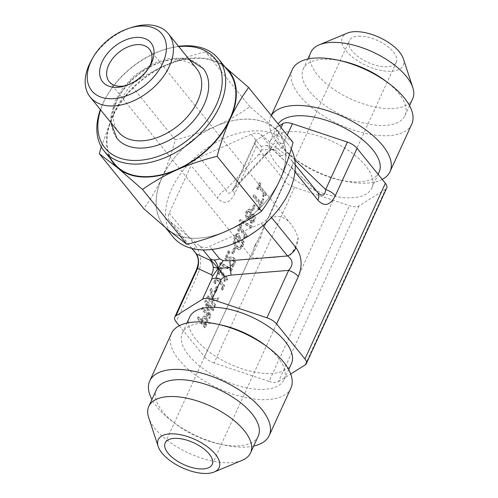 <?xml version="1.0" encoding="UTF-8"?>
<svg xmlns="http://www.w3.org/2000/svg" width="498" height="498" viewBox="0 0 498 498"><rect width="100%" height="100%" fill="white"/><g stroke="black" fill="none" stroke-linecap="round" stroke-linejoin="round"><path stroke-width="0.37" stroke-dasharray="2.49 1.87" d="M318.017 192.863L317.637 192.446A11.896 7.707 -39 0 0 316.933 191.736L272.618 149.437C273.906 148.883 276.913 150.931 281.65 155.581A11.896 4.588 -46.2 0 1 278.693 155.189L278.693 155.189A11.896 4.588 -46.2 0 1 278.388 154.797L316.933 191.736L290.627 159.223A11.896 7.707 141 0 1 291.336 159.939A11.896 7.707 141 0 1 291.56 167.627L269.754 215.261A11.896 7.707 141 0 1 261.22 223.453L209.54 246.392A11.896 7.707 141 0 1 200.065 246.186L170.191 221.492A11.896 7.707 141 0 1 169.482 220.776A11.896 7.707 141 0 1 169.258 213.094L191.064 165.461A11.896 7.707 141 0 1 199.598 157.262L251.278 134.329A11.896 7.707 141 0 1 260.753 134.528L290.627 159.223M273.246 150.054L271.671 149.531L272.618 149.437L271.864 149.531L266.629 145.534A11.896 7.707 141 0 1 270.781 146.922L278.388 154.797M294.766 159.92L287.122 152.6L283.418 147.763L272.618 149.437C273.993 149.444 275.711 147.203 277.772 142.727A11.896 5.509 -155.4 0 0 273.8 143.567L271.404 147.508L272.618 149.437L261.73 149.942L261.307 146.717A11.896 7.707 141 0 1 266.629 145.534M271.441 149.562L264.531 155.208A11.896 6.549 -137.1 0 1 258.755 154.374L261.73 149.942M271.404 147.508L267.494 152.176A11.896 6.549 -137.1 0 1 266.542 154.063A11.896 6.549 -137.1 0 1 266.536 154.063A11.896 6.549 -137.1 0 1 264.531 155.208M283.418 147.763L283.275 143.773A11.896 5.509 -155.4 0 0 277.772 142.727M253.028 196.511L259.583 204.61L257.659 208.805L258.537 209.888L263.143 199.841L262.259 198.758L260.342 202.947L253.787 194.855L253.028 196.511L253.936 196.536L260.485 204.628L258.568 208.824L259.446 209.913L264.046 199.86L263.168 198.777L261.245 202.966L254.696 194.874L253.936 196.536M253.787 194.855L254.696 194.874M260.342 202.947L261.245 202.966M262.259 198.758L263.168 198.777M263.143 199.841L264.046 199.86M258.537 209.888L259.446 209.913M257.659 208.805L258.568 208.824M259.583 204.61L260.485 204.628M250.376 218.292L250.718 215.958L251.515 215.752L252.772 216.549L252.972 220.122L251.689 221.299L250.911 220.826L250.376 218.292L251.278 218.311L251.621 215.976L252.424 215.771L253.681 216.568L253.874 220.141L252.598 221.317L251.814 220.851L251.278 218.311M250.718 215.958L251.621 215.976M249.386 217.172L248.508 217.433L247.145 216.636L246.691 212.316L248.097 211.059L249.162 211.718L249.766 214.763L249.386 217.172L250.295 217.19L249.411 217.452L248.054 216.655L247.593 212.335L249 211.077L250.064 211.737L250.668 214.781L250.295 217.19M249.766 214.763L250.668 214.781M250.948 210.137L249.405 209.241L246.846 211.438L246.112 215.223L247.201 218.255L248.695 219.095L250.121 218.541L250.93 222.388L252.249 223.148L254.615 221.037C255.63 218.56 255.574 216.524 254.447 214.943L253.034 214.196L251.82 214.682L250.948 210.137L248.502 209.222L245.937 211.42L245.203 215.204L246.298 218.236L247.792 219.076L250.121 218.541M249.212 218.522L250.027 222.369L251.341 223.129L253.706 221.019C254.727 218.535 254.671 216.506 253.538 214.924L252.125 214.177L250.886 214.626L251.789 214.644M250.886 214.626L250.046 210.112M250.911 214.663L251.82 214.682M249.181 218.485L250.089 218.504M240.316 224.281L237.527 230.375L238.281 231.315L239.32 229.049L244.3 235.199L243.261 237.471L243.945 238.312L245.396 236.569L246.161 237.004L246.759 235.71L240.061 227.437L241.076 225.214L240.316 224.281L241.225 224.299L238.43 230.4L239.189 231.333L240.229 229.068L245.209 235.218L244.169 237.49L244.848 238.33L246.298 236.587L247.07 237.029L247.662 235.728L240.964 227.455L241.978 225.239L241.225 224.299M241.076 225.214L241.978 225.239M240.061 227.437L240.964 227.455M246.759 235.71L247.662 235.728M246.161 237.004L247.07 237.029M243.945 238.312L244.848 238.33M243.261 237.471L244.169 237.49M244.3 235.199L245.209 235.218M239.32 229.049L240.229 229.068M238.281 231.315L239.189 231.333M237.527 230.375L238.43 230.4M233.861 247.96L231.695 252.691L232.597 253.806L234.763 249.075L233.861 247.96L234.763 247.979L232.597 252.71L233.506 253.824L235.666 249.093L234.763 247.979M234.763 249.075L235.666 249.093M232.597 253.806L233.506 253.824M231.695 252.691L232.597 252.71M231.8 269.424L220.184 262.732L219.537 264.152L231.14 270.868L231.8 269.424L232.709 269.449L221.087 262.751L220.44 264.17L232.049 270.887L232.709 269.449M231.14 270.868L232.049 270.887M219.537 264.152L220.44 264.17M220.184 262.732L221.087 262.751M214.738 283.549L215.36 281.358L216.636 279.951L217.956 281.028L222.289 286.375L221.075 289.021L221.865 289.998L223.839 285.69L218.336 278.899L216.842 277.959L214.607 280.081L213.742 282.466L214.694 283.642L215.64 283.567L216.269 281.376L217.545 279.969L218.865 281.046L223.191 286.4L221.984 289.039L222.768 290.017L224.741 285.709L219.245 278.917L217.751 277.984L215.516 280.1L214.65 282.484L215.64 283.567M223.839 285.69L224.741 285.709M221.865 289.998L222.768 290.017M221.075 289.021L221.984 289.039M222.289 286.375L223.191 286.4M216.636 279.951L217.545 279.969L216.636 279.951M214.694 283.642L215.603 283.661M213.742 282.466L214.65 282.484M210.934 288.448L209.951 290.608L211.314 299.447L210.492 299.572L207.523 295.905L206.763 297.567L214.196 306.749L214.955 305.087L211.538 300.873L217.302 299.964L218.23 297.941L212.54 299.012L210.934 288.448L211.843 288.473L210.853 290.627L212.223 299.466L211.401 299.597L208.432 295.924L207.666 297.586L215.099 306.768L215.858 305.106L212.447 300.892L218.205 299.983L219.132 297.96L213.449 299.03L211.843 288.473M212.54 299.012L213.449 299.03M218.23 297.941L219.132 297.96M217.302 299.964L218.205 299.983M211.538 300.873L212.447 300.892M214.955 305.087L215.858 305.106M214.196 306.749L215.099 306.768M206.763 297.567L207.666 297.586M207.523 295.905L208.432 295.924M210.492 299.572L211.401 299.597M211.314 299.447L212.223 299.466M209.951 290.608L210.853 290.627M204.504 324.989L201.541 321.328L203.726 318.079L205.151 318.732L205.873 321.036L204.504 324.989L205.413 325.013L202.449 321.347L204.952 318.06L203.726 318.079L206.06 318.751L206.776 321.054L205.413 325.013M201.541 321.328L202.449 321.347M207.977 320.743L206.882 317.058L204.728 316.112L202.25 318.901L201.603 320.307L198.833 316.884L198.073 318.546L205.506 327.728L207.977 320.743L207.068 320.724L205.973 317.039L203.825 316.093L201.341 318.882L200.7 320.289L197.93 316.865L197.164 318.527L204.597 327.709L207.068 320.724M204.597 327.709L205.506 327.728M197.164 318.527L198.073 318.546M197.93 316.865L198.833 316.884M200.7 320.289L201.603 320.307M205.164 316.062L203.825 316.093L205.164 316.062M205.606 300.101L204.746 301.962L208.625 315.415L202.219 307.496L201.509 309.046L208.942 318.228L210.019 315.869L206.44 303.562L212.322 310.833L213.032 309.283L205.606 300.101L206.508 300.12L205.655 301.981L209.534 315.433L203.122 307.515L202.412 309.065L209.845 318.247L210.928 315.888L207.349 303.581L213.231 310.852L213.941 309.302L206.508 300.12M213.032 309.283L213.941 309.302M212.322 310.833L213.231 310.852M206.44 303.562L207.349 303.581M210.019 315.869L210.928 315.888M208.942 318.228L209.845 318.247M201.509 309.046L202.412 309.065M202.219 307.496L203.122 307.515M208.625 315.415L209.534 315.433M204.746 301.962L205.655 301.981M216.126 286.692L213.959 291.423L214.862 292.544L217.028 287.813L216.126 286.692L217.028 286.711L214.868 291.442L215.771 292.563L217.937 287.832L217.028 286.711M217.028 287.813L217.937 287.832M214.862 292.544L215.771 292.563M213.959 291.423L214.868 291.442M220.608 267.333L217.813 273.427L218.572 274.367L219.612 272.095L224.592 278.251L223.552 280.523L224.231 281.364L225.681 279.621L226.453 280.057L227.044 278.762L220.346 270.489L221.367 268.266L220.608 267.333L221.51 267.351L218.722 273.446L219.481 274.386L220.521 272.113L225.501 278.27L224.461 280.542L225.14 281.382L226.59 279.639L227.356 280.075L227.953 278.78L221.255 270.507L222.27 268.285L221.51 267.351M221.367 268.266L222.27 268.285M220.346 270.489L221.255 270.507M227.044 278.762L227.953 278.78M226.453 280.057L227.356 280.075M224.231 281.364L225.14 281.382M223.552 280.523L224.461 280.542M224.592 278.251L225.501 278.27M219.612 272.095L220.521 272.113M218.572 274.367L219.481 274.386M217.813 273.427L218.722 273.446M228.196 250.749L224.666 258.456L225.725 259.757L230.661 258.779L232.672 259.751L233.325 261.525L232.927 263.43L230.873 265.708L231.931 267.021L233.842 264.37C234.894 261.892 234.782 259.807 233.506 258.12L231.726 256.931L226.248 257.952L229.061 251.814L228.196 250.749L229.105 250.768L225.575 258.474L226.627 259.775L231.57 258.804L233.581 259.775L234.228 261.543L233.83 263.448L231.775 265.727L232.84 267.04L234.751 264.388C235.797 261.911 235.685 259.825 234.415 258.138L232.049 256.881L227.156 257.97L229.964 251.832L229.105 250.768M229.061 251.814L229.964 251.832M226.248 257.952L227.156 257.97M229.69 257.03L230.593 257.049M231.931 267.021L232.84 267.04M230.873 265.708L231.775 265.727M230.916 265.621L231.819 265.639M231.881 264.911L232.784 264.93M225.725 259.757L226.627 259.775M224.666 258.456L225.575 258.474M236.413 235.044L235.143 237.085L234.135 242.601L236.282 247.811L239.862 249.66L242.856 246.603L244.088 241.723L242.9 240.248L241.91 245.738L239.55 247.662L237.11 246.118L235.38 242.19L235.971 238.206L237.39 235.928L239.308 238.299L237.982 241.2L238.847 242.271L240.926 237.733L237.683 233.724L236.413 235.044L235.51 235.025L234.234 237.067L233.232 242.582L235.38 247.792L238.953 249.641L241.947 246.585L242.806 244.008L243.715 244.026M242.806 244.008L243.186 241.698L241.991 240.229L241.007 245.719L238.648 247.643L236.201 246.093L234.477 242.165L235.062 238.181L236.482 235.909L238.405 238.281L237.079 241.181L237.944 242.252L240.024 237.714L236.774 233.705L237.683 233.724M236.774 233.705L235.51 235.025M240.024 237.714L240.926 237.733M237.944 242.252L238.847 242.271M237.079 241.181L237.982 241.2M238.405 238.281L239.308 238.299M236.482 235.909L237.39 235.928M234.477 242.165L235.38 242.19M241.829 242.725L242.738 242.744M241.928 240.372L242.831 240.391M241.991 240.229L242.9 240.248M243.186 241.698L244.088 241.723M239.339 249.703L238.436 249.685L239.339 249.703M251.509 226.378L239.893 219.68L239.245 221.1L250.855 227.816L251.509 226.378L252.418 226.397L240.802 219.699L240.148 221.118L251.758 227.835L252.418 226.397M250.855 227.816L251.758 227.835M239.245 221.1L240.148 221.118M239.893 219.68L240.802 219.699M253.569 204.908L251.403 209.639L252.305 210.754L254.472 206.023L253.569 204.908L254.478 204.927L252.312 209.658L253.214 210.772L255.381 206.041L254.478 204.927M254.472 206.023L255.381 206.041M252.305 210.754L253.214 210.772M251.403 209.639L252.312 209.658M259.371 182.666L256.576 188.767L257.335 189.701L258.375 187.435L263.355 193.585L262.315 195.857L262.994 196.698L264.444 194.955L265.216 195.397L265.808 194.096L259.109 185.822L260.124 183.606L259.371 182.666L260.273 182.685L257.485 188.786L258.238 189.719L259.277 187.453L264.257 193.61L263.224 195.876L263.903 196.716L265.353 194.973L266.119 195.415L266.716 194.12L260.018 185.841L261.033 183.625L260.273 182.685M260.124 183.606L261.033 183.625M259.109 185.822L260.018 185.841M265.808 194.096L266.716 194.12M265.216 195.397L266.119 195.415M262.994 196.698L263.903 196.716M262.315 195.857L263.224 195.876M263.355 193.585L264.257 193.61M258.375 187.435L259.277 187.453M257.335 189.701L258.238 189.719M256.576 188.767L257.485 188.786M279.527 125.677L256.358 140.143A11.896 5.509 -155.4 0 0 255.213 141.395A11.896 5.509 -155.4 0 0 256.557 146.144L284.875 181.135A11.896 5.509 -155.4 0 0 294.542 187.335L349.478 205.711A11.896 5.509 -155.4 0 0 358.952 205.917L385.57 189.296A11.896 5.509 -155.4 0 0 386.709 188.045M179.274 325.723L204.441 356.817L284.875 181.135M178.564 46.326A73.43 47.59 -39 0 0 165.759 49.184A73.43 47.59 -39 0 0 105.825 97.689A73.43 47.59 -39 0 0 100.359 109.616M100.59 109.902A70.841 45.916 141 0 1 106.535 96.413A70.841 45.916 141 0 1 164.365 49.619A70.841 45.916 141 0 1 178.801 46.613M114.347 163.661A73.43 47.59 141 0 1 124.743 97.278A73.43 47.59 141 0 1 198.515 58.31A73.43 47.59 141 0 1 228.507 71.282M116.912 138.288A55.477 35.956 141 0 1 137.417 75.441A55.477 35.956 141 0 1 203.159 68.494M132.393 27.247A50.304 32.607 -39 0 0 91.327 60.476M196.66 68.687A50.304 32.607 -39 0 0 176.111 59.797A50.304 32.607 -39 0 0 125.571 86.496A50.304 32.607 -39 0 0 118.449 131.976M149.487 66.757A25.852 16.758 141 0 1 148.84 67.983A25.852 16.758 141 0 1 127.737 85.058A25.852 16.758 141 0 1 126.405 85.438M254.876 245.601A25.852 16.758 -39 0 0 252.772 254.515L250.731 256.009L250.818 256.682C251.565 257.51 254.229 257.976 258.823 258.089C267.687 258.176 278.096 257.254 290.035 255.318A25.852 16.758 -39 0 0 298.165 237.571L294.99 230.225L291.013 224.15C286.916 219.182 282.547 216.605 277.896 216.425C271.989 216.487 267.27 220.209 263.741 227.592L260.902 236.768A25.852 16.758 -39 0 0 254.876 245.601M260.902 236.768L252.772 254.515M290.035 255.318C294.044 250.332 296.752 244.418 298.165 237.571M360.421 36.173A25.852 11.977 -155.4 0 0 349.303 40.718A25.852 11.977 -155.4 0 0 367.823 62.368A25.852 11.977 -155.4 0 0 396.321 62.244A25.852 11.977 -155.4 0 0 386.759 45.785A25.852 11.977 -155.4 0 0 360.421 36.173M293.067 142.409L274.043 127.731A73.947 47.926 141 0 1 279.87 179.965A73.947 47.926 141 0 1 226.795 230.929A73.947 47.926 141 0 1 167.901 229.665A73.947 47.926 141 0 1 162.074 177.425A73.947 47.926 141 0 1 215.148 126.461A73.947 47.926 141 0 1 274.043 127.731L249.915 106.74C238.642 114.59 227.051 121.163 215.148 126.461C203.221 131.74 189.931 136.209 175.265 139.87C171.493 153.919 167.091 166.438 162.074 177.425C157.038 188.4 150.938 198.814 143.766 208.668M101.293 146.854L112.529 116.202C117.565 105.234 123.666 94.819 130.837 84.959C142.111 77.109 153.695 70.535 165.604 65.238A73.947 47.926 -39 0 0 112.529 116.202A73.947 47.926 -39 0 0 110.786 159.267M175.265 139.87L130.837 84.959M165.604 65.238C177.525 59.959 190.821 55.49 205.481 51.829L224.505 66.508A73.947 47.926 -39 0 0 165.604 65.238M224.947 66.881A73.947 47.926 -39 0 0 224.505 66.508L224.934 66.863M249.915 106.74L205.481 51.829M162.124 177.431A73.885 47.883 -39 0 0 163.537 225.171A73.885 47.883 -39 0 0 251.092 215.92A73.885 47.883 -39 0 0 278.407 132.219A73.885 47.883 -39 0 0 219.375 124.749A73.885 47.883 -39 0 0 162.124 177.431M291.206 148.989A73.885 47.883 -39 0 0 287.844 143.885A73.885 47.883 -39 0 0 228.812 136.415A73.885 47.883 -39 0 0 171.561 189.091A73.885 47.883 -39 0 0 172.98 236.836M358.952 205.917L278.519 381.599A11.896 5.509 24.6 0 1 269.045 381.393L349.478 205.711M294.542 187.335L214.109 363.017L269.045 381.393M278.519 381.599L290.701 373.992M214.109 363.017A11.896 5.509 24.6 0 1 204.441 356.817M291.405 363.696A55.95 25.921 24.6 0 1 229.74 363.976A55.95 25.921 24.6 0 1 189.657 317.114M199.598 157.262L225.911 189.775A11.896 7.707 -39 0 0 217.371 197.974L191.064 165.461M256.557 146.144L234.844 193.566A11.896 5.509 24.6 0 1 233.5 188.823A11.896 5.509 24.6 0 1 234.645 187.572L256.358 140.143M258.755 154.374L225.911 189.775C227.069 193.71 229.105 194.208 232.018 191.263L233.5 188.823L255.213 141.395M266.536 154.063L232.024 191.257L234.645 187.572L267.494 152.176M287.122 152.6A11.896 4.588 -46.2 0 1 281.65 155.581M196.542 269.555L196.498 269.655A11.896 5.509 -155.4 0 0 197.837 274.398L176.124 321.826M169.258 213.094L195.565 245.601A11.896 7.707 -39 0 0 195.795 253.289L195.851 253.358M264.619 344.821A55.95 25.921 24.6 0 1 277.828 357.24A55.95 25.921 24.6 0 1 284.134 379.569A55.95 25.921 24.6 0 1 222.469 379.85A55.95 25.921 24.6 0 1 182.386 332.988A55.95 25.921 24.6 0 1 221.442 325.051M290.9 388.141A65.674 30.428 24.6 0 1 218.522 388.465A65.674 30.428 24.6 0 1 171.48 333.461M253.7 446.046A65.674 30.428 24.6 0 1 223.328 444.926A65.674 30.428 24.6 0 1 172.65 421.719A65.674 30.428 24.6 0 1 151.952 399.464M258.263 436.086A55.95 25.921 24.6 0 1 219.201 444.023A55.95 25.921 24.6 0 1 176.024 424.252A55.95 25.921 24.6 0 1 156.509 389.504M242.19 460.326A55.95 25.921 24.6 0 1 188.885 453.199A55.95 25.921 24.6 0 1 148.665 417.505M379.109 172.14A55.95 25.921 24.6 0 1 340.047 180.071A55.95 25.921 24.6 0 1 296.87 160.306A55.95 25.921 24.6 0 1 277.355 125.552A55.95 25.921 24.6 0 1 278.195 124.027M365.532 165.678A55.95 25.921 -155.4 0 0 312.358 134.255A55.95 25.921 -155.4 0 0 270.09 141.432A55.95 25.921 -155.4 0 0 310.173 188.294A55.95 25.921 -155.4 0 0 371.838 188.014A55.95 25.921 -155.4 0 0 365.532 165.678M382.215 179.405A65.674 30.428 24.6 0 1 344.174 180.973A65.674 30.428 24.6 0 1 293.496 157.773A65.674 30.428 24.6 0 1 270.588 116.986A65.674 30.428 24.6 0 1 271.342 115.561M411.746 124.189A65.674 30.428 24.6 0 1 339.368 124.519A65.674 30.428 24.6 0 1 292.326 69.515M385.464 80.875A55.95 25.921 24.6 0 1 398.674 93.294A55.95 25.921 24.6 0 1 404.98 115.623A55.95 25.921 24.6 0 1 343.315 115.903A55.95 25.921 24.6 0 1 303.232 69.041A55.95 25.921 24.6 0 1 342.288 61.105M412.686 98.785A55.95 25.921 24.6 0 1 351.022 99.065A55.95 25.921 24.6 0 1 310.939 52.203M403.343 58.739A33.491 15.519 24.6 0 1 366.347 65.587A33.491 15.519 24.6 0 1 347.361 33.105M252.972 220.122L253.874 220.141M250.911 220.826L251.814 220.851M252.772 216.549L253.681 216.568M247.145 216.636L248.054 216.655M246.691 212.316L247.593 212.335M249.162 211.718L250.064 211.737M245.937 211.42L246.846 211.438M253.538 214.924L254.447 214.943M253.706 221.019L254.615 221.037M250.027 222.369L250.93 222.388M246.298 218.236L247.201 218.255M245.203 215.204L246.112 215.223M218.336 278.899L219.245 278.917M217.956 281.028L218.865 281.046M215.36 281.358L216.269 281.376M214.607 280.081L215.516 280.1M205.873 321.036L206.776 321.054M205.132 323.613L206.041 323.632M202.057 320.195L202.966 320.214M205.151 318.732L206.06 318.751M205.973 317.039L206.882 317.058M206.035 324.572L206.944 324.59M201.341 318.882L202.25 318.901M233.506 258.12L234.415 258.138M233.842 264.37L234.751 264.388M232.927 263.43L233.83 263.448M233.325 261.525L234.228 261.543M232.672 259.751L233.581 259.775M228.893 258.948L229.802 258.972M234.234 237.067L235.143 237.085M235.062 238.181L235.971 238.206M236.201 246.093L237.11 246.118M241.007 245.719L241.91 245.738M241.947 246.585L242.856 246.603M235.38 247.792L236.282 247.811M233.232 242.582L234.135 242.601M234.844 193.566C229.678 203.433 223.857 204.896 217.371 197.974M195.565 245.601C201.416 253.918 202.169 263.517 197.837 274.398M281.102 127.625L273.8 143.567M283.275 143.773L287.209 135.17M260.753 134.528L270.781 146.922M261.307 146.717L251.278 134.329M291.56 167.627L294.965 171.829M305.137 364.978L385.57 189.296M271.51 217.427L269.754 215.261M261.22 223.453L262.938 225.582M192.01 248.452L170.191 221.492M200.065 246.186L203.06 249.89M212.005 249.442L209.54 246.392M271.385 149.574C269.605 150.564 270.433 149.848 266.542 154.063M251.689 221.299L252.598 221.317M251.515 215.752L252.424 215.771M248.508 217.433L249.411 217.452M248.097 211.059L249 211.077M249.405 209.241L248.502 209.222M253.034 214.196L252.125 214.177M252.249 223.148L251.341 223.129M248.695 219.095L247.792 219.076M246.298 236.587L245.396 236.569M217.751 277.984L216.842 277.959M226.59 279.639L225.681 279.621M231.57 258.804L230.661 258.779M239.55 247.662L238.648 247.643M265.353 194.973L264.444 194.955M106.535 96.413L105.825 97.689M164.365 49.619L165.759 49.184M148.84 67.983L150.265 65.431M127.737 85.058L124.942 85.924M291.013 224.15L149.412 49.171M250.818 256.682L109.218 81.697M110.824 122.552L110.755 117.765L114.528 102.046L123.131 87.449L135.649 74.538L153.627 63.283L169.364 58.403L184.229 58.173L189.035 59.262M212.192 464.41L396.321 62.244M165.174 442.884L250.731 256.009M263.741 227.592L349.303 40.718M287.844 143.885L278.407 132.219M165.678 227.816L163.537 225.171M295.227 164.751L291.336 159.939M191.848 248.415L169.482 220.776M284.134 379.569L288.697 369.609M182.386 332.988L186.949 323.028M219.201 444.023L223.328 444.926M176.024 424.252L172.65 421.719M371.838 188.014L378.107 174.325M270.09 141.432L277.355 125.552M340.047 180.071L344.174 180.973M296.87 160.306L293.496 157.773M270.588 116.986L271.279 115.486M404.98 115.623L409.543 105.663M303.232 69.041L307.795 59.075"/><path stroke-width="0.75" d="M212.453 276.272L211.712 279.173L202.543 299.211L175.925 315.832L197.638 268.403L211.395 274.703L212.453 276.272L218.186 268.335C218.566 270.501 217.738 273.838 215.69 278.332A11.896 5.509 24.6 0 1 221.187 279.378L224.467 276.527L218.186 268.335L230.356 267.607A11.896 0.342 85.3 0 1 229.889 260.728L223.21 260.579L219.562 258.779A11.896 7.707 141 0 1 214.24 259.962A11.896 7.707 141 0 1 210.094 258.58L211.196 260.323L210.262 260.305L196.505 254.005L192.01 248.452M224.467 276.527L231.022 275.126A11.896 0.342 85.3 0 1 230.356 267.607M211.712 279.173A11.896 5.509 24.6 0 1 215.69 278.332M211.196 260.323L218.186 268.335L213.237 267.239A11.896 11.479 114.6 0 0 210.262 260.305M211.395 274.703A11.896 11.479 114.6 0 0 213.237 267.239M223.21 260.579L218.186 268.335C218.217 266.063 216.904 263.274 214.24 259.962M196.498 269.655C197.918 265.446 198.49 262.838 198.223 261.83C198.484 259.309 197.675 256.458 195.801 253.295A11.896 7.707 -39 0 0 195.801 253.295A11.896 7.707 -39 0 0 196.505 254.005C198.789 257.871 199.169 262.67 197.638 268.403A11.896 5.509 -155.4 0 0 196.492 269.648L174.779 317.077A11.896 5.509 24.6 0 0 176.124 321.826L179.274 325.723M100.359 109.616A73.43 47.59 -39 0 0 104.194 151.112A73.43 47.59 -39 0 0 191.207 141.918A73.43 47.59 -39 0 0 218.354 58.733A73.43 47.59 -39 0 0 188.362 45.754A73.43 47.59 -39 0 0 178.564 46.326M178.801 46.613A70.841 45.916 141 0 1 186.165 46.308A70.841 45.916 141 0 1 217.582 102.028A70.841 45.916 141 0 1 139.098 160.35A70.841 45.916 141 0 1 100.59 109.902M218.354 58.733L228.507 71.282A73.43 47.59 141 0 1 201.366 154.467A73.43 47.59 141 0 1 114.347 163.661L104.194 151.112M189.035 59.262L203.159 68.494A55.477 35.956 141 0 1 195.303 118.649A55.477 35.956 141 0 1 139.571 148.093A55.477 35.956 141 0 1 116.912 138.288L110.824 122.552M92.759 57.924L91.327 60.476A50.304 32.607 -39 0 0 90.213 97.079A50.304 32.607 -39 0 0 149.823 90.779A50.304 32.607 -39 0 0 168.417 33.789A50.304 32.607 -39 0 0 147.875 24.9A50.304 32.607 -39 0 0 132.393 27.247L129.598 28.112A45.131 29.251 141 0 1 143.486 26.008A45.131 29.251 141 0 1 162.205 64.373A45.131 29.251 141 0 1 107.805 98.604A45.131 29.251 141 0 1 92.759 57.924A45.131 29.251 141 0 1 129.598 28.112M151.554 62.904A31.025 20.107 -39 0 0 135.207 37.493A31.025 20.107 -39 0 0 100.098 67.865A31.025 20.107 -39 0 0 124.942 85.924A31.025 20.107 -39 0 0 150.265 65.431A31.025 20.107 -39 0 0 151.554 62.904M90.213 97.079L118.449 131.976A50.304 32.607 -39 0 0 138.998 140.866A50.304 32.607 -39 0 0 189.539 114.167A50.304 32.607 -39 0 0 196.66 68.687L168.417 33.789M126.405 85.438A25.852 16.758 141 0 1 109.218 81.697A25.852 16.758 141 0 1 108.72 64.989A25.852 16.758 141 0 1 128.758 46.557A25.852 16.758 141 0 1 149.412 49.171A25.852 16.758 141 0 1 149.91 65.879A25.852 16.758 141 0 1 149.487 66.757M176.298 438.34A25.852 11.977 24.6 0 1 202.63 447.951A25.852 11.977 24.6 0 1 212.192 464.41A25.852 11.977 24.6 0 1 183.694 464.541A25.852 11.977 24.6 0 1 165.174 442.884A25.852 11.977 24.6 0 1 176.298 438.34M186.918 244.337L142.484 189.433L118.356 168.442L99.332 153.764L143.766 208.668L167.901 229.665L186.918 244.337C201.578 240.677 214.875 236.208 226.795 230.929C238.704 225.631 250.295 219.058 261.562 211.208C268.733 201.354 274.834 190.939 279.87 179.965C284.887 168.971 289.288 156.453 293.067 142.409L248.633 87.499C241.462 97.359 235.361 107.773 230.325 118.742A73.947 47.926 -39 0 0 224.947 66.881M99.332 153.764L101.293 146.854M261.562 211.208L217.134 156.304C202.468 159.964 189.178 164.433 177.251 169.706C165.348 175.01 153.758 181.583 142.484 189.433M110.786 159.267A73.947 47.926 -39 0 0 118.356 168.442A73.947 47.926 -39 0 0 177.251 169.706A73.947 47.926 -39 0 0 230.325 118.742C225.308 129.735 220.907 142.254 217.134 156.304M224.505 66.508L248.633 87.499M165.678 227.816L172.98 236.836A73.885 47.883 -39 0 0 256.819 230.468A73.885 47.883 -39 0 0 291.206 148.989M290.701 373.992L305.137 364.978A11.896 5.509 24.6 0 0 306.276 363.733L386.709 188.045A11.896 5.509 -155.4 0 0 385.371 183.301L357.054 148.304A11.896 5.509 -155.4 0 0 347.38 142.104L292.451 123.734A11.896 5.509 -155.4 0 0 282.976 123.529L279.527 125.677M385.371 183.301L304.938 358.983A11.896 5.509 24.6 0 1 306.276 363.733M304.938 358.983L276.62 323.993L298.333 276.564A11.896 5.509 -155.4 0 0 288.659 270.364L266.947 317.792A11.896 5.509 24.6 0 1 276.62 323.993M266.947 317.792L212.011 299.416L221.187 279.378M202.543 299.211A11.896 5.509 24.6 0 1 212.011 299.416M174.779 317.077A11.896 5.509 24.6 0 1 175.925 315.832M186.949 323.028L189.657 317.114A55.95 25.921 24.6 0 1 231.925 309.937A55.95 25.921 24.6 0 1 285.099 341.367A55.95 25.921 24.6 0 1 291.405 363.696L288.697 369.609M294.965 171.829L317.873 200.14A11.896 7.707 -39 0 0 317.643 192.452A11.896 7.707 -39 0 0 317.637 192.446L318.017 192.863M347.38 142.104L325.667 189.533C325.013 195.639 322.467 196.76 318.035 192.882M294.766 159.92L325.667 189.533A11.896 5.509 24.6 0 1 335.341 195.733L357.054 148.304M262.938 225.582L287.527 255.966C293.129 259.9 293.503 264.699 288.659 270.364L231.022 275.126M229.889 260.728L287.527 255.966A11.896 7.707 -39 0 0 296.061 247.767L271.51 217.427M151.952 399.464A65.674 30.428 24.6 0 1 149.742 380.933L171.48 333.461A65.674 30.428 24.6 0 1 217.321 324.148L221.442 325.051A55.95 25.921 24.6 0 1 264.619 344.821L267.999 347.355A65.674 30.428 24.6 0 1 283.499 361.928A65.674 30.428 24.6 0 1 290.9 388.141L269.169 435.613A65.674 30.428 24.6 0 1 253.7 446.046M217.321 324.148A65.674 30.428 24.6 0 1 267.999 347.355M149.742 380.933A65.674 30.428 24.6 0 1 199.356 372.516A65.674 30.428 24.6 0 1 261.767 409.4A65.674 30.428 24.6 0 1 269.169 435.613M158.146 446.389L148.665 417.505A55.95 25.921 24.6 0 1 148.802 406.337L156.509 389.504A55.95 25.921 24.6 0 1 198.783 382.327A55.95 25.921 24.6 0 1 251.951 413.757A55.95 25.921 24.6 0 1 258.263 436.086L250.55 452.925A55.95 25.921 24.6 0 1 242.19 460.326L214.128 472.017A33.491 15.519 24.6 0 1 182.224 467.753A33.491 15.519 24.6 0 1 158.146 446.389A33.491 15.519 24.6 0 1 177.462 434.212A33.491 15.519 24.6 0 1 215.36 454.22A33.491 15.519 24.6 0 1 214.128 472.017M148.802 406.337A55.95 25.921 24.6 0 1 191.07 399.166A55.95 25.921 24.6 0 1 244.244 430.589A55.95 25.921 24.6 0 1 250.55 452.925M278.195 124.027A55.95 25.921 24.6 0 1 321.347 118.835A55.95 25.921 24.6 0 1 372.797 149.805A55.95 25.921 24.6 0 1 379.109 172.14L378.107 174.325M271.342 115.561A65.674 30.428 24.6 0 1 321.795 108.981A65.674 30.428 24.6 0 1 382.607 145.453A65.674 30.428 24.6 0 1 390.015 171.661A65.674 30.428 24.6 0 1 382.215 179.405M271.279 115.486L292.326 69.515A65.674 30.428 24.6 0 1 338.167 60.202A65.674 30.428 24.6 0 1 388.845 83.403A65.674 30.428 24.6 0 1 404.345 97.982A65.674 30.428 24.6 0 1 411.746 124.189L390.015 171.661M338.167 60.202L342.288 61.105A55.95 25.921 24.6 0 1 385.464 80.875L388.845 83.403M307.795 59.075L310.939 52.203A55.95 25.921 24.6 0 1 319.305 44.801A55.95 25.921 24.6 0 1 406.38 76.455A55.95 25.921 24.6 0 1 412.823 87.617A55.95 25.921 24.6 0 1 412.686 98.785L409.543 105.663M319.305 44.801L347.361 33.105A33.491 15.519 24.6 0 1 399.489 52.053A33.491 15.519 24.6 0 1 403.343 58.739L412.823 87.617M317.873 200.14C324.354 207.062 330.18 205.593 335.341 195.733M282.976 123.529L281.102 127.625M287.209 135.17L292.451 123.734M298.333 276.564C302.666 265.683 301.913 256.084 296.061 247.767M203.06 249.89L210.094 258.58M219.562 258.779L212.005 249.442M317.643 192.452L295.227 164.751M195.795 253.289L191.848 248.415"/></g></svg>
